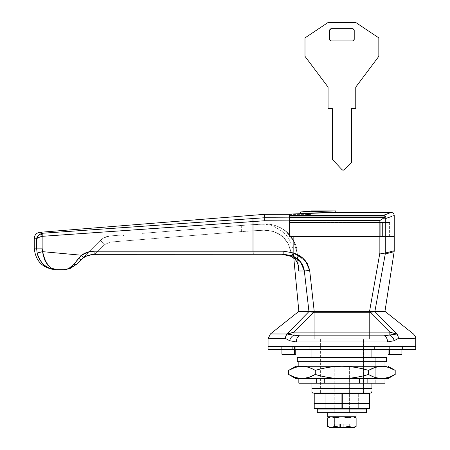 <?xml version="1.0" encoding="UTF-8"?>
<svg xmlns="http://www.w3.org/2000/svg" width="450" height="450" viewBox="0 0 450 450"><rect width="100%" height="100%" fill="white"/><g stroke="black" fill="none" stroke-linecap="round" stroke-linejoin="round"><path stroke-width="0.34" stroke-dasharray="2.25 1.69" d="M401.906 349.661L401.906 346.584L389.346 346.584L389.346 349.661L389.346 346.584L388.063 346.584L401.906 346.584L388.063 346.584L388.063 354.274L388.063 346.584L389.346 346.584L389.346 354.274L388.063 354.274L389.346 354.274L389.346 346.584L401.906 346.584L401.906 349.661M369.759 338.889L369.759 311.355L314.072 311.355L314.072 338.889L369.759 338.889L314.072 338.889L369.759 338.889L314.072 338.889L314.072 311.355L369.759 311.355L314.072 311.355L369.759 311.355L369.759 338.889M363.606 393.041L363.606 338.889L320.22 338.889L320.22 393.041L371.143 393.041L312.683 393.041L363.606 393.041L320.22 393.041L320.22 338.889L363.606 338.889L363.606 393.041M415.755 346.584L268.071 346.584L415.755 346.584L341.916 346.584L371.908 346.584L371.908 388.429L311.918 388.429L371.908 388.429L371.908 392.271L371.908 346.584L268.071 346.584L415.755 346.584M268.071 338.782L285.486 338.445L289.637 340.701A6.154 4.112 116.3 0 1 293.991 335.183L293.991 332.139L389.835 332.139L369.99 312.272L313.836 312.272L293.991 332.139L292.236 332.679M392.417 332.927L389.835 332.139L389.835 335.183L383.709 335.818A6.154 3.797 -90 0 1 387.506 341.966L296.319 341.966L387.506 341.966A6.154 3.797 90 0 0 383.709 335.818L300.116 335.818L383.709 335.818L300.116 335.818L383.709 335.818L300.116 335.818L383.709 335.818L389.835 335.183L389.835 332.139L369.99 312.272L375.058 311.766C388.772 311.653 388.772 311.653 375.058 311.766L396.928 333.99L413.426 333.968L396.928 333.99A6.154 1.834 -44.8 0 0 396.72 334.052L393.334 333.191M384.452 311.355L374.175 311.355A1.536 1.299 -90 0 1 375.058 311.766L396.928 333.99A6.154 4.702 91.4 0 1 398.34 338.445A6.154 4.691 83.7 0 0 396.72 334.052L389.835 335.183A6.154 4.112 -116.3 0 1 394.194 340.701A6.154 4.112 63.7 0 0 389.835 335.183L396.72 334.052A6.154 4.691 -96.3 0 1 398.34 338.445L415.755 338.782L398.34 338.445L394.194 340.701L396.309 339.559M311.918 392.271L311.918 391.207M371.908 391.207L371.908 392.271M371.908 383.197L371.908 357.351L371.908 383.197M371.908 349.661L371.908 346.584L371.908 349.661M311.918 346.584L311.918 349.661L311.918 346.584L324.377 346.584L311.918 346.584M311.918 357.351L311.918 383.197L311.918 357.351M295.762 346.584L281.919 346.584L295.762 346.584L295.762 354.274L281.919 354.274L294.48 354.274L294.48 346.584L281.919 346.584L294.48 346.584L294.48 354.274L295.762 354.274L295.762 346.584L295.762 349.661L295.762 346.584L294.48 346.584L295.762 346.584M309.651 311.355C296.016 311.355 296.016 311.355 309.651 311.355A1.536 1.299 -90 0 0 308.767 311.766L286.903 333.99L308.767 311.766C295.031 311.664 295.031 311.664 308.767 311.766A1.536 1.299 90 0 1 309.651 311.355L299.379 311.355M293.923 335.166L287.106 334.052A6.154 1.834 -135.2 0 0 286.903 333.99C265.033 333.956 265.033 333.956 286.903 333.99C265.033 333.956 265.033 333.956 286.903 333.99A6.154 4.702 -91.4 0 0 285.486 338.445A6.154 4.691 96.3 0 1 287.106 334.052L287.106 334.052A6.154 1.834 44.8 0 0 286.903 333.99L270.399 333.968M320.22 338.889L363.606 338.889L320.22 338.889M374.175 311.355C387.816 311.355 387.816 311.355 374.175 311.355A1.536 1.299 90 0 1 375.058 311.766C388.794 311.664 388.794 311.664 375.058 311.766L369.99 312.272L369.99 311.355L369.99 312.272L313.836 312.272L313.836 311.355L313.836 312.272L293.991 332.139L292.303 332.662M291.476 332.91L290.475 333.197M291.853 334.704L292.916 334.946M396.928 333.99C418.793 333.956 418.793 333.956 396.928 333.99A6.154 1.834 135.2 0 0 396.72 334.052L389.835 332.139L293.991 332.139L293.991 335.183L300.116 335.818A6.154 3.797 -90 0 0 296.319 341.966A6.154 3.797 90 0 1 300.116 335.818L293.991 335.183A6.154 4.112 -63.7 0 0 289.637 340.701L285.486 338.445A6.154 4.691 -83.7 0 1 287.106 334.052M308.767 311.766C295.031 311.664 295.031 311.664 308.767 311.766M294.48 349.661L294.48 346.584L294.48 349.661M401.906 354.274L389.346 354.274L401.906 354.274M334.642 424.114L334.53 427.5L334.53 424.114L334.53 427.5L349.296 427.5L340.622 427.5L343.266 427.5L343.266 424.114L343.204 427.5L343.204 424.114L340.622 424.114L340.622 427.5L340.622 424.114L340.56 427.5L340.56 424.114L339.744 424.114L339.744 427.5L339.744 424.114L337.995 424.114L337.995 427.5L337.995 424.114L334.53 424.114L334.53 427.5L334.642 424.114L337.995 424.114L337.995 427.5L334.642 427.5L334.642 424.114L339.744 424.114L339.744 427.5L337.995 427.5L337.995 424.114L334.642 424.114M356.068 416.734L327.763 416.734L356.068 416.734M327.763 412.734L356.068 412.734L327.763 412.734M331.2 416.734L354.223 416.734L331.2 416.734M356.124 417.831L352.463 416.734L356.124 417.831M352.463 416.734L349.014 417.831L341.719 416.734L349.014 417.831L349.014 426.403L352.463 427.5L356.124 426.403M352.676 427.5L354.223 427.5L352.463 427.5L349.014 426.403L342.107 427.5L352.463 427.5L329.603 427.5L341.719 427.5L334.53 426.561L334.811 417.831L334.811 426.403L341.719 427.5L349.014 426.403L349.014 417.831M339.744 427.5L339.744 424.114L340.56 424.114L340.56 427.5L339.744 427.5M340.56 427.5L340.622 424.114L340.56 427.5M340.622 427.5L340.622 424.114L343.204 424.114L343.204 427.5L340.622 427.5M343.204 427.5L343.266 424.114L343.204 427.5M343.266 427.5L343.266 424.114L344.081 424.114L344.081 427.5L343.266 427.5L344.081 427.5L344.081 424.114L345.831 424.114L345.831 427.5L344.081 427.5L345.831 427.5L345.831 424.114L349.183 424.114L349.183 427.5L345.831 427.5L349.183 427.5L349.296 424.114L349.296 427.5L349.183 424.114L345.831 424.114L345.831 427.5L345.831 424.114L344.081 424.114L344.081 427.5L344.081 424.114L343.266 424.114L343.266 427.5M343.204 424.114L349.296 424.114L343.204 424.114M290.278 214.138L292.005 213.998L292.005 222.289L289.609 222.289L289.609 214.408L292.005 213.998L289.609 214.408L289.609 236.132L289.609 222.289L380.762 222.289L380.762 236.132L289.609 236.132L387.354 236.132L289.609 236.132L289.609 220.539L289.609 236.132L385.262 236.132L385.262 218.661L385.262 236.132L394.217 236.132L379.856 236.132L379.856 220.539L289.609 220.539L289.609 214.408L289.609 222.289L311.147 222.289L292.005 222.289L311.147 222.289L292.005 222.289L292.005 213.998L292.005 222.289L292.005 213.998L300.381 213.559L300.381 212.012L311.147 210.904L311.147 222.289L309.763 222.289L311.147 222.289M308.284 211.258L300.381 212.012L300.381 213.559L300.381 212.018L335.762 210.904L300.381 212.018L300.381 213.564L300.381 212.012L300.381 213.564L311.147 212.985L292.005 213.998M385.262 218.661L384.193 217.744L382.112 218.97L384.193 217.744L385.262 218.661L384.193 217.744L384.536 217.519L289.609 217.519L289.609 216.968L289.609 217.519L384.536 217.519L386.061 216.968L382.112 218.97M387.293 217.98L391.944 216.349M392.743 216.062L394.217 215.516M389.402 213.12L383.22 215.404L289.609 215.404L289.609 216.968L386.061 216.968L384.857 215.797L383.22 215.404L289.609 215.404L289.609 214.408L289.609 222.289L380.762 222.289C392.434 222.289 392.434 222.289 380.762 222.289C392.434 222.289 392.434 222.289 380.762 222.289L380.762 236.132C392.434 236.132 392.434 236.132 380.762 236.132C392.434 236.132 392.434 236.132 380.762 236.132L380.762 222.289L380.762 236.132L289.609 236.132L289.609 222.289L387.354 222.289L289.609 222.289L299.621 222.289L289.609 222.289L289.609 236.132L379.856 236.132L379.856 220.539L289.609 220.539L289.609 217.519M387.354 236.132L389.599 236.132L387.354 236.132M289.609 216.968L386.061 216.968L383.22 215.404L383.934 215.151M289.609 214.408L311.147 214.318L292.005 215.882L292.005 222.593L311.147 222.593L311.147 214.318L299.621 215.499L311.147 214.318L311.147 222.593L289.609 222.593L289.609 236.441L389.599 236.441L289.609 236.441L379.856 236.441L379.856 253.063L369.585 311.203L298.839 311.203L308.908 311.203L304.346 270.996L308.908 311.203L369.602 311.203L314.224 311.203L369.602 311.203L379.856 253.063L379.856 236.441L394.217 236.441L385.262 236.441L385.262 253.063L385.262 236.441L289.609 236.441L377.044 236.441L377.044 222.593L289.609 222.593L377.044 222.593L377.044 236.441L289.609 236.441L289.609 222.593L289.609 236.441L293.152 236.441L293.152 252.928L293.152 236.441M299.621 222.289L309.763 222.289L299.621 222.289M387.354 222.289L389.599 222.289L387.354 222.289M388.018 213.649L389.436 213.103M381.043 219.713L379.856 220.539M325.282 408.651L325.164 408.116L325.164 408.774L325.164 408.206L325.817 409.039L341.916 409.039L341.916 408.116L342.568 408.116L342.568 393.654L358.937 393.654L358.667 408.116L358.937 393.654L320.991 393.654L362.835 393.654L320.991 393.654L358.667 393.654L358.667 408.116L342.568 408.116A0.922 0.652 90 0 1 342.529 408.426A0.922 0.652 -90 0 0 342.568 408.116L341.916 409.039L358.014 409.039L358.661 408.206L358.661 408.774L358.667 408.116L358.543 408.651M358.627 408.426A0.922 0.652 -90 0 0 358.667 408.116L342.568 408.116L358.667 408.116L358.667 393.654L341.263 393.654L342.568 393.654L342.568 408.116L342.568 393.654L342.568 408.116L341.916 408.426L341.263 408.116A0.922 0.652 90 0 0 341.297 408.426A0.922 0.652 -90 0 1 341.263 408.116L325.164 408.116L325.164 393.654L325.164 408.583L324.889 393.654L341.916 393.654L341.263 393.654L341.263 408.116L341.263 393.654L341.263 408.116L341.263 393.654L325.164 393.654L325.164 408.116L324.889 393.654L325.164 408.116L341.263 408.116L325.164 408.116A0.922 0.652 90 0 0 325.198 408.426M334.221 365.968L334.221 409.039L349.605 409.039L349.605 365.968L334.221 365.968L349.605 365.968L349.605 409.039L325.817 409.039L349.605 409.039L334.221 409.039L334.221 365.968L349.605 365.968L334.221 365.968M363.448 393.041L320.377 393.041L320.377 338.889L363.448 338.889L363.448 393.041L320.377 393.041L363.448 393.041L363.448 338.889L320.377 338.889L320.377 393.041L363.448 393.041M369.602 338.889L314.224 338.889L314.224 311.355L314.224 338.889L369.602 338.889L369.602 311.355L369.602 338.889L367.498 338.889L369.602 338.889M298.699 270.945L297.084 251.758L290.976 252.371L288.107 243.287L290.976 252.371L291.392 256.466L290.976 252.371L297.084 251.758L293.203 252L296.786 251.786L298.699 270.996L304.346 270.996L309.662 270.298M304.841 260.156L302.406 257.895L293.152 252.928L283.815 251.207L253.001 251.207L253.001 221.558L264.786 220.748L289.609 220.871L289.609 236.441L289.609 220.871L289.609 236.441L289.609 222.593L389.599 222.593L382.573 222.593L382.573 236.132L382.573 222.593L389.599 222.593L289.609 222.593L292.005 222.593L292.005 215.882L289.609 216.304L289.609 217.856L264.926 217.727L264.791 214.318L264.926 217.727L289.609 217.856L289.609 216.304L290.278 216.028L311.147 214.318M385.262 253.997A6.154 5.361 74.1 0 0 385.262 253.063A6.154 5.361 -105.9 0 1 385.262 253.997L379.856 253.063L385.262 253.063L394.217 250.734L385.262 253.063L379.856 253.063L385.262 253.997L374.934 311.203L384.986 311.203L374.934 311.203L385.262 253.997L392.501 252.101M300.291 261.557L292.067 255.757L283.86 254.284L94.196 254.284L249.964 254.284L249.964 230.957L264.094 230.203L273.544 231.491L281.942 236.008L288.101 243.27L281.953 236.014L273.566 231.497L264.094 230.203L241.374 231.581L110.177 242.072L110.087 235.941L123.469 234.872L110.087 235.941L110.177 242.072L241.374 231.581L241.284 225.444L141.93 233.393L241.284 225.444L141.93 233.393L141.93 235.822L123.469 235.822L123.469 234.872L110.087 235.941L123.469 234.872L123.469 235.822L141.93 235.822L141.93 233.393L249.964 224.814L241.284 225.444L241.374 231.581A6.154 0.399 85.4 0 1 241.284 225.444L264.094 224.055L249.964 224.814L249.964 254.284L94.849 254.284L283.86 254.284L282.043 254.284L291.392 256.466L290.976 252.371L291.392 256.466C293.946 257.608 295.971 259.729 297.473 262.822L295.144 259.234L291.392 256.466L294.334 258.446M377.044 236.441L389.599 236.441L382.573 236.441L382.573 222.593L382.573 236.441L377.044 236.441L377.044 222.593L382.573 222.593L377.044 222.593L377.044 236.132M264.679 218.801L264.786 220.748L42.84 236.278L253.001 221.558L252.962 218.548L264.684 217.738L264.544 214.329L264.684 217.738L42.795 233.229L252.962 218.548L253.001 251.207L93.994 251.207L89.055 251.781L100.434 240.396L81.141 259.689L89.049 251.781L83.453 257.732C86.676 255.471 90.259 254.317 94.196 254.284L86.861 255.803L83.779 257.507L86.844 255.808L94.196 254.284L93.994 251.207L283.815 251.207L293.152 252.928L292.067 255.757L282.043 254.284M40.641 232.537L39.909 232.296M87.413 252.236L81.461 255.234L42.553 251.646L42.126 248.13L42.126 236.407L42.126 248.13L42.553 251.646L81.461 255.234L78.705 258.199M36.557 248.13L34.245 248.13L36.557 248.13L37.148 253.052L42.553 251.646L37.148 253.052L36.557 248.13L42.126 248.13L36.557 248.13L36.557 239.091L36.557 248.13M249.964 254.284L249.964 230.957L249.964 254.284L94.196 254.284L93.994 251.207L89.049 251.781L100.434 240.396L103.748 237.887L110.087 235.941L110.177 242.072L104.389 244.749L100.434 240.396L104.389 244.749L110.177 242.072L110.087 235.941L103.748 237.887L100.434 240.396C103.129 237.769 106.346 236.284 110.087 235.941C106.346 236.284 103.129 237.769 100.434 240.396L104.389 244.749L94.849 254.284L104.389 244.749L110.177 242.072L241.374 231.581L110.177 242.072L104.389 244.749L100.434 240.396L81.141 259.689L83.779 257.507L76.573 264.262A3.077 1.676 45 0 1 74.126 264.009L69.019 268.318M64.001 269.657L56.278 269.668C56.064 269.977 54.478 269.556 51.519 268.403L48.268 265.759M374.934 311.203L369.585 311.203L374.934 311.203M314.224 338.889L367.498 338.889L314.224 338.889M363.448 338.889L320.377 338.889L363.448 338.889M262.654 224.117L264.094 224.055C267.21 223.774 271.097 224.331 275.749 225.714C281.548 228.195 284.963 230.102 285.981 231.446L293.377 240.547L296.786 251.786L293.372 240.531L285.969 231.435C284.912 230.074 281.498 228.161 275.726 225.703C271.074 224.325 267.199 223.774 264.094 224.055L241.284 225.444L241.374 231.581L264.094 230.203L264.094 224.055L261.129 224.184C267.57 224.398 271.721 225.062 273.577 226.187L282.735 231.677C288.832 237.111 292.32 243.889 293.203 252L293.771 257.968M104.389 244.749L94.849 254.284L104.389 244.749M297.473 262.822L298.581 266.811L298.699 270.996L296.786 251.786C295.442 235.507 279.968 223.054 264.094 224.055C260.145 224.229 260.145 224.229 264.094 224.055C279.906 223.054 295.431 235.457 296.786 251.786C292.011 252.067 292.011 252.067 296.786 251.786C292.011 252.067 292.011 252.067 296.786 251.786L290.976 252.371C287.921 238.044 278.961 230.659 264.094 230.203C278.989 230.676 287.949 238.067 290.976 252.371L297.084 251.758L298.665 267.525L297.473 262.822L296.657 261.248M264.094 230.203L264.094 224.055L264.094 230.203L249.964 230.957L249.964 224.814L264.094 224.055L264.094 230.203M249.964 230.957L249.964 224.814L249.964 230.957M289.609 216.304L289.609 222.593L292.005 222.593L292.005 215.882L289.609 216.304L289.609 222.593L289.609 216.304L289.609 222.593L292.005 222.593L292.005 215.882L289.609 216.304M289.609 236.441L289.609 220.871L264.786 220.748L264.926 217.727L264.786 220.748M141.93 235.822L123.469 235.822L141.93 235.822L141.93 233.393L141.93 235.822M123.469 235.822L123.469 234.872L123.469 235.822M358.014 409.039L325.817 409.039A0.922 0.652 90 0 1 325.164 408.206L325.164 408.774L325.164 408.206A0.922 0.652 90 0 1 325.164 408.116L341.263 408.116A0.922 0.652 -90 0 0 341.916 409.039L341.263 408.116L341.916 408.116L341.916 409.039A0.922 0.652 90 0 0 342.568 408.116L358.667 408.116A0.922 0.652 -90 0 1 358.014 409.039M42.84 236.278L42.795 233.229L42.84 236.278M289.609 217.856L289.609 220.871M76.314 261.231L81.461 255.234L83.453 257.732C86.721 255.454 90.304 254.301 94.196 254.284L87.789 255.431L83.453 257.732L81.141 259.689A3.077 0.658 45 0 1 78.716 258.188A3.077 0.658 -135 0 0 81.141 259.689L76.264 264.561L70.251 268.397M74.121 264.021L76.573 264.262L70.296 268.38L63.523 269.668C66.949 269.432 69.204 269.004 70.296 268.38C69.204 269.004 66.949 269.432 63.523 269.668L55.783 269.668M47.396 264.707L45.084 260.798M44.291 258.879L42.553 251.646M49.933 268.543C51.024 269.106 53.139 269.483 56.278 269.668L56.273 269.668C46.958 269.46 40.579 263.919 37.148 253.052M83.312 257.833L86.844 255.808L83.312 257.833M43.38 255.932L48.639 266.158L56.278 269.668L50.546 267.789M38.587 237.442L36.557 239.091C36.855 236.666 38.475 234.804 41.434 233.505L42.126 236.407L40.033 236.88M40.016 236.886L38.61 237.431M42.126 236.407L41.434 233.505L42.795 233.229C38.947 231.986 38.947 231.986 42.795 233.229L41.434 233.505L38.115 235.738L36.557 239.091M298.699 270.996L304.346 270.996L300.493 261.81M86.034 256.185L86.411 256.005M305.392 260.781L293.152 252.928L292.067 255.757C299.199 258.75 303.294 263.829 304.346 270.996L309.668 270.338M283.86 254.284L283.815 251.207L283.86 254.284L253.204 254.284L253.001 251.207L253.204 254.284L94.196 254.284M384.986 378.579L367.132 378.579L384.986 378.579M384.986 366.272L298.839 366.272L384.986 366.272M298.839 361.659L384.986 361.659L298.839 361.659M375.756 383.197L375.756 377.651L375.756 383.197L341.916 383.197L384.986 383.197L367.132 383.197L367.132 378.579L367.132 383.197L359.544 383.197L359.544 378.579L367.132 378.579L359.544 378.579L359.544 383.197L308.07 383.197L375.756 383.197M375.756 377.64L375.756 367.217L375.756 377.64M375.756 367.194L375.756 361.659L308.07 361.659L308.07 367.206L308.07 361.659L375.756 361.659L375.756 367.194L368.556 370.395C359.927 367.768 351.045 366.396 341.916 366.272C332.887 366.379 324.006 367.751 315.27 370.395L308.07 367.194M308.07 367.217L308.07 377.64L308.07 367.217M308.07 377.657L308.07 383.197L308.07 377.657L315.27 374.462C324.006 377.106 332.887 378.478 341.916 378.579C351.045 378.461 359.927 377.083 368.556 374.462L375.756 377.657M288.624 374.462C293.383 377.207 297.827 378.579 301.944 378.579L359.544 378.579L298.839 378.579L316.693 378.579L316.693 383.197L316.693 378.579L324.287 378.579L324.287 383.197L298.839 383.197L324.287 383.197L324.287 378.579L388.063 378.579L301.944 378.579C306.067 378.579 310.511 377.207 315.27 374.462C324.787 377.207 333.669 378.579 341.916 378.579C350.156 378.579 359.038 377.207 368.556 374.462C373.32 377.207 377.758 378.579 381.881 378.579C386.004 378.579 390.442 377.207 395.201 374.462M382.303 366.277L381.881 366.272C377.758 366.272 373.32 367.65 368.556 370.395C359.038 367.65 350.156 366.272 341.916 366.272L298.839 366.272L341.916 366.272C333.669 366.272 324.787 367.65 315.27 370.395C310.511 367.65 306.067 366.272 301.944 366.272L388.063 366.272L301.944 366.272C297.827 366.272 293.383 367.65 288.624 370.395M308.07 361.659L375.756 361.659L308.07 361.659L375.756 361.659L375.756 357.351L308.07 357.351L308.07 361.659L308.07 357.351L375.756 357.351L375.756 361.659L308.07 361.659M358.397 366.272L381.707 366.272L358.397 366.272M395.201 370.395C390.442 367.65 386.004 366.272 381.881 366.272M368.556 370.395L368.556 374.462L368.556 370.395M315.27 370.395L315.27 374.462L315.27 370.395M321.778 378.579L298.839 378.579L321.778 378.579M359.544 378.579L380.267 378.579L359.544 378.579M415.755 349.661L268.071 349.661L374.603 349.661L374.603 346.584L309.229 346.584L309.229 349.661L374.603 349.661L374.603 346.584L402.525 346.584L402.525 349.661L391.14 349.661L391.14 346.584L391.14 349.661L374.603 349.661L402.525 349.661L402.525 346.584L391.14 346.584L391.14 349.661L391.14 346.584L374.603 346.584L374.603 349.661L309.229 349.661L309.229 346.584L374.603 346.584L374.603 349.661L331.391 349.661L415.755 349.661M309.229 346.584L292.686 346.584L292.686 349.661L309.229 349.661L309.229 346.584L309.229 349.661L281.301 349.661L292.686 349.661L281.301 349.661L292.686 349.661L292.686 346.584L292.686 349.661L292.686 346.584L281.301 346.584L309.229 346.584M309.229 349.661L281.301 349.661L309.229 349.661M391.14 349.661L374.603 349.661L391.14 349.661M374.603 346.584L314.235 346.584L374.603 346.584M386.527 361.659L297.304 361.659L386.527 361.659M297.304 357.351L386.527 357.351L297.304 357.351M375.756 361.659L354.864 361.659L375.756 361.659M308.07 357.351L328.961 357.351L308.07 357.351M358.667 408.426L358.937 403.504L358.937 408.426L342.568 408.426L358.937 408.426L358.937 403.504L342.568 403.504L358.667 403.504L358.667 408.426L358.667 403.504L314.224 403.504L369.602 403.504L324.889 403.504L342.568 403.504L342.568 408.426L341.916 408.426L369.602 408.426L314.224 408.426L358.667 408.426L342.568 408.426L342.568 403.504L341.263 403.504L341.263 408.426L342.568 408.426L341.263 408.426L341.263 403.504L325.164 403.504L325.164 408.426L341.263 408.426L325.164 408.426L325.164 403.504L325.164 408.426L325.164 403.504L341.263 403.504L341.263 408.426L341.263 403.504L342.568 403.504L342.568 408.426L342.568 403.504L358.667 403.504L358.667 408.426M314.224 393.654L369.602 393.654L314.224 393.654M369.602 403.504L314.224 403.504L358.667 403.504L358.667 393.654L358.937 403.504L358.667 393.654L342.568 393.654L342.568 403.504L341.263 403.504L341.263 393.654L342.568 393.654L342.568 403.504L342.568 393.654L325.164 393.654L324.889 403.504L324.889 393.654L325.164 403.504L341.263 403.504L341.263 393.654L341.263 403.504L325.164 403.504L325.164 393.654L324.889 403.504L325.164 393.654L341.263 393.654L341.263 403.504L342.568 403.504L342.568 393.654L358.667 393.654L358.667 403.504L341.263 403.504L369.602 403.504M358.667 393.654L324.889 393.654L358.667 393.654M325.164 403.504L341.263 403.504L325.164 403.504M366.525 412.734L317.301 412.734L366.525 412.734M317.301 409.039L366.525 409.039L317.301 409.039M349.605 412.734L349.605 409.039L334.221 409.039L334.221 412.734L349.605 412.734L334.221 412.734L349.605 412.734L334.221 412.734L334.221 409.039L349.605 409.039L349.605 412.734M334.221 409.039L349.605 409.039L334.221 409.039M355.759 22.5L378.832 37.884L378.832 56.346L355.759 87.109L355.759 107.724L354.836 108.647A0.922 0.922 0 0 0 355.759 107.724L355.759 87.109L378.832 56.346L378.832 37.884L355.759 22.5L328.067 22.5L355.759 22.5M344.233 169.729L351.45 162.489L351.45 108.647L354.836 108.647L351.45 108.647L351.45 162.489L344.233 169.729A1.536 1.536 0 0 1 342.022 169.695L332.376 159.412L332.376 108.647L328.989 108.647L328.067 107.724A0.922 0.922 0 0 0 328.989 108.647L332.376 108.647L332.376 159.412L342.022 169.695L343.119 170.179M328.067 107.724L328.067 87.109L304.993 56.346L304.993 37.884L328.067 22.5L304.993 37.884L304.993 56.346L328.067 87.109L328.067 107.724M354.218 30.189L354.218 39.42L354.218 30.189L352.682 28.654L331.144 28.654L352.682 28.654M331.144 28.654L329.608 30.189L329.608 39.42L329.608 30.189M329.608 39.42L331.144 40.961L352.682 40.961L331.144 40.961M352.682 40.961L354.218 39.42M281.919 346.584L281.919 349.661M349.296 424.114L349.296 427.5M389.599 222.289L389.599 236.132M389.599 236.441L389.599 222.593M297.084 251.758C296.584 245.025 293.468 238.725 287.741 232.852C283.922 228.634 273.471 223.324 264.094 224.055C270.602 223.83 276.666 225.377 282.274 228.69C286.746 230.552 297 241.627 297.084 251.758M110.087 235.941L103.748 237.887L110.087 235.941M358.937 408.116L358.937 403.504M55.789 269.662L56.278 269.668L55.789 269.662M83.008 258.058L81.141 259.689M68.524 268.976L63.523 269.668M281.301 349.661L281.301 346.584M324.889 408.426L324.889 403.504"/><path stroke-width="0.67" d="M389.346 354.274L401.906 354.274L401.906 349.661L401.906 354.274L389.346 354.274L389.346 349.661L389.346 354.274L388.063 354.274L389.346 354.274M268.071 346.584L268.071 338.782L268.071 346.584L415.755 346.584L268.071 346.584L268.071 349.661L268.071 346.584L415.755 346.584L415.755 338.782L415.755 349.661L415.755 346.584L268.071 346.584M285.474 338.445L268.071 338.782L270.399 333.968L286.903 333.99L308.767 311.766C295.031 311.664 295.031 311.664 308.767 311.766L313.836 312.272L369.99 312.272L389.835 332.139L293.991 332.139L313.836 312.272L308.767 311.766L286.903 333.99A6.154 1.834 44.8 0 1 287.106 334.052L293.991 332.139L313.836 312.272L308.767 311.766C295.031 311.664 295.031 311.664 308.767 311.766A1.536 1.299 -90 0 1 309.651 311.355L384.452 311.355L385.408 311.692L413.426 333.968C415.198 335.931 415.974 337.534 415.755 338.782L398.34 338.445L396.309 339.559L398.34 338.445L397.98 336.021L396.928 333.99L375.058 311.766C388.772 311.653 388.772 311.653 375.058 311.766L369.99 312.272L389.835 332.139L391.522 332.662M391.584 332.679L396.72 334.052L383.709 335.818L300.116 335.818L293.991 335.183A6.154 4.112 116.3 0 0 289.637 340.701L296.319 341.966L289.637 340.701L285.486 338.445L289.637 340.701L296.319 341.966L387.506 341.966L394.194 340.701L387.506 341.966L296.319 341.966A6.154 3.797 -90 0 1 300.116 335.818L383.709 335.818A6.154 3.797 90 0 1 387.506 341.966L394.194 340.701L398.34 338.445A6.154 4.691 -96.3 0 0 396.72 334.052A6.154 1.834 -44.8 0 1 396.928 333.99L375.058 311.766C388.794 311.664 388.794 311.664 375.058 311.766A1.536 1.299 -90 0 0 374.175 311.355C387.816 311.355 387.816 311.355 374.175 311.355A1.536 1.299 90 0 1 375.058 311.766L369.99 312.272L369.99 311.355L309.651 311.355C296.016 311.355 296.016 311.355 309.651 311.355A1.536 1.299 90 0 0 308.767 311.766L313.836 312.272L313.836 311.355L313.836 312.272L369.99 312.272L369.99 311.355L374.175 311.355M312.683 393.041L311.918 392.271L312.683 393.041L371.143 393.041L371.908 392.271L371.143 393.041L312.683 393.041M311.918 391.213L311.918 388.429L371.908 388.429L371.908 383.197L371.908 388.429L311.918 388.429L311.918 392.271M371.908 357.351L371.908 349.661L371.908 357.351M311.918 349.661L311.918 357.351L311.918 349.661M311.918 383.197L311.918 388.429L311.918 383.197M371.908 392.271L371.908 391.207M298.502 311.692L299.379 311.355L309.651 311.355M396.309 339.559L394.194 340.701A6.154 4.112 -116.3 0 0 389.835 335.183L389.835 332.139L396.72 334.052A6.154 4.691 83.7 0 1 398.34 338.445L415.755 338.782M393.334 333.191L392.417 332.927M290.475 333.197L291.476 332.91M292.236 332.679L293.991 332.139L389.835 332.139L389.835 335.183A6.154 4.112 63.7 0 1 394.194 340.701L387.506 341.966A6.154 3.797 -90 0 0 383.709 335.818L396.72 334.052A6.154 1.834 135.2 0 1 396.928 333.99A6.154 4.702 91.4 0 1 398.34 338.445L397.98 336.021L396.928 333.99C418.793 333.956 418.793 333.956 396.928 333.99M292.303 332.662L287.106 334.052L293.991 335.183A6.154 4.112 -63.7 0 0 289.637 340.701L296.319 341.966A6.154 3.797 90 0 1 300.116 335.818L293.991 335.183L293.991 332.139L293.991 335.183L287.106 334.052L291.853 334.704M292.916 334.946L293.923 335.166M287.106 334.052A6.154 4.691 96.3 0 0 285.486 338.445A6.154 4.691 -83.7 0 1 287.106 334.052A6.154 1.834 -135.2 0 0 286.903 333.99L285.846 336.021L285.486 338.445A6.154 4.702 -91.4 0 1 286.903 333.99L285.846 336.021L285.486 338.445M281.919 354.274L294.48 354.274L294.48 349.661L294.48 354.274L295.762 354.274L295.762 349.661L295.762 354.274L281.919 354.274L281.919 349.661M388.063 349.661L388.063 354.274L388.063 349.661M355.629 426.684L354.223 427.5L352.676 427.5L356.124 426.403L356.124 417.831L352.676 416.734L356.124 417.831L356.124 426.403L352.676 427.5L354.223 427.5L356.124 426.403L352.676 427.5L349.014 426.403L349.014 417.831L352.463 416.734M327.763 416.734L327.763 412.734L327.763 416.734L356.068 416.734L356.068 412.734L356.068 416.734L327.763 416.734M327.701 417.831L331.2 416.734L327.701 417.831L329.603 416.734L327.701 417.831L327.701 426.403L331.149 427.5L327.701 426.403L327.701 417.831L328.106 417.594M349.014 417.831L342.107 416.734L349.014 417.831L349.014 426.403L342.107 427.5L334.806 426.403L331.363 427.5L334.811 426.403L334.806 417.831L331.307 416.734L334.806 417.831L341.719 416.734L334.811 417.831L331.363 416.734L334.811 417.831L341.719 416.734L334.811 417.831L334.806 426.403L331.307 427.5L327.701 426.403L329.603 427.5L331.2 427.5L329.603 427.5M352.676 427.5L331.2 427.5L327.701 426.403M352.463 427.5L349.014 426.403L342.107 427.5L352.463 427.5M334.806 426.403L331.307 427.5L341.719 427.5L334.806 426.403M292.005 213.998L289.609 214.408L289.609 215.404L383.22 215.404L391.14 212.439L335.762 212.439L292.005 213.998L335.762 212.439L335.762 210.904L300.381 212.018L300.381 213.564L300.381 212.012L335.762 210.904L335.762 212.439L311.147 212.985L335.762 212.439L391.14 212.439L383.22 215.404L384.863 215.797L386.061 216.968L289.609 216.968L289.609 214.408L290.278 214.138M308.284 211.258L300.381 212.012L311.147 210.904L335.762 210.904M289.609 216.968L386.061 216.968L384.536 217.519L289.609 217.519L384.536 217.519L386.061 216.968L383.22 215.404L289.609 215.404L289.609 220.539L379.856 220.539L382.112 218.97L379.856 220.539L379.856 236.132L289.609 236.132L289.609 220.539L379.856 220.539L379.856 236.132L385.262 236.132L385.262 218.661L387.293 217.98M379.856 220.539L384.536 217.519L384.081 217.8L385.262 218.661L385.262 236.132L394.217 236.132L289.609 236.132L289.609 217.519M394.217 236.132L394.217 215.516L392.743 216.062M391.944 216.349L385.262 218.661C397.164 214.515 397.164 214.515 385.262 218.661C397.164 214.515 397.164 214.515 385.262 218.661M383.934 215.151L388.018 213.649M382.112 218.97L381.043 219.713M358.937 408.116L358.661 408.774L358.937 408.116M325.198 408.426A0.922 0.652 90 0 0 325.817 409.039A0.922 0.922 0 0 1 325.164 408.774L324.889 408.116L325.282 408.651A0.922 0.652 180 0 1 325.164 408.583L325.164 408.774A0.922 0.922 0 0 0 325.817 409.039A0.922 0.652 -90 0 1 325.282 408.651L325.164 408.116M341.916 408.426L341.916 408.774A0.922 0.658 0 0 0 342.444 408.651A0.922 0.652 -90 0 0 342.529 408.426A0.922 0.652 90 0 1 342.444 408.651A0.922 0.658 180 0 1 341.916 408.774L341.916 408.426L314.224 408.426L314.224 403.504L369.602 403.504L369.602 408.426L341.916 408.426M358.667 408.116L358.661 408.583A0.922 0.652 180 0 1 358.543 408.651A0.922 0.652 90 0 1 358.014 409.039A0.922 0.922 0 0 0 358.661 408.774A0.922 0.922 0 0 1 358.014 409.039A0.922 0.652 -90 0 0 358.627 408.426M324.889 408.116L325.164 408.774L324.889 408.116M341.297 408.426A0.922 0.652 90 0 0 341.381 408.651A0.922 0.658 0 0 0 341.916 408.774A0.922 0.658 180 0 1 341.381 408.651A0.922 0.652 -90 0 1 341.297 408.426M385.262 253.063L394.217 250.734L394.217 236.441L385.262 236.441L385.262 253.063L385.262 236.441L379.856 236.441L379.856 253.063L369.585 311.203L384.986 311.203L394.144 251.674L385.262 253.997L374.934 311.203L384.986 311.203L394.144 251.674L385.262 253.997L379.856 253.063L369.585 311.203L374.934 311.203L385.262 253.997A6.154 5.361 -105.9 0 0 385.262 253.063L379.856 253.063L385.262 253.063A6.154 5.361 74.1 0 1 385.262 253.997L394.144 251.674L394.217 250.734L385.262 253.063M320.991 393.654A0.613 0.613 0 0 1 320.377 393.041A0.613 0.613 0 0 0 320.991 393.654M363.448 393.041A0.613 0.613 0 0 1 362.835 393.654A0.613 0.613 0 0 0 363.448 393.041M34.245 238.427C34.549 234.917 36.439 232.875 39.909 232.296L42.795 233.229L42.84 236.278L253.001 221.558L253.001 251.207L253.001 221.558L264.786 220.748L264.926 217.727L289.609 217.856L264.926 217.727L264.791 214.318L264.786 220.748L289.609 220.871L264.786 220.748L42.84 236.278L38.514 237.476L42.84 236.278L42.126 236.407L42.126 248.13L42.553 251.646L81.461 255.234L89.055 251.781L87.413 252.236L93.994 251.207L94.196 254.284L86.844 255.808L94.196 254.284L283.86 254.284L292.067 255.757L300.493 261.804L304.346 270.996L309.673 270.411L307.339 263.486L302.524 257.996L293.152 252.928C301.821 255.369 307.327 261.197 309.673 270.411L314.19 311.203L369.585 311.203L314.19 311.203L309.673 270.411L314.19 311.203L308.908 311.203L304.346 270.996L308.908 311.203L298.839 311.203L314.19 311.203L309.673 270.411L307.232 263.334L304.841 260.156M293.152 236.441L293.152 252.928L292.067 255.757L293.152 252.928L283.815 251.207L93.994 251.207L283.815 251.207L293.152 252.928L293.152 236.441L379.856 236.441L289.609 236.441M392.501 252.101L394.144 251.674M394.217 250.734L394.217 236.441L379.856 236.441L379.856 253.063L385.262 253.997M382.573 236.132L382.573 236.441L382.573 236.132M377.044 236.132L377.044 236.441L377.044 236.132M92.807 254.334L253.204 254.284L253.001 251.207L253.204 254.284L283.86 254.284L283.815 251.207L283.86 254.284L249.964 254.284M94.196 254.284L94.849 254.284L94.196 254.284L93.994 251.207C89.398 251.246 85.219 252.591 81.461 255.234L87.413 252.236M34.245 238.449L34.245 248.13C35.522 261.214 42.705 268.391 55.783 269.668L63.523 269.668L66.279 269.336L69.024 268.312L74.126 264.009L81.461 255.234L42.553 251.646L44.291 258.879L47.396 264.707L51.514 268.397C54.484 269.556 56.07 269.983 56.278 269.668L56.278 269.668C53.139 269.483 51.024 269.106 49.933 268.543L44.314 265.23C40.545 261.726 38.154 257.67 37.148 253.052L36.557 248.13L34.245 248.13L36.557 248.13L36.557 239.091L38.115 235.738L41.434 233.505L42.795 233.229L252.962 218.548L42.795 233.229L40.641 232.537M252.962 218.548L264.684 217.738L264.544 214.329L264.684 217.738L252.962 218.548L253.001 221.558L252.962 218.548M36.574 239.006L36.562 239.079C33.48 238.224 33.48 238.224 36.557 239.091C33.48 238.224 33.48 238.224 36.557 239.091C33.48 238.224 33.48 238.224 36.557 239.091C33.48 238.224 33.48 238.224 36.557 239.091C37.136 237.921 38.992 237.026 42.126 236.407L42.84 236.278L42.795 233.229C38.947 231.986 38.947 231.986 42.795 233.229L41.434 233.505L42.126 236.407L41.434 233.505C38.481 234.799 36.855 236.661 36.557 239.091L36.557 248.13L42.126 248.13L42.126 236.407M83.79 257.496L81.141 259.689L83.453 257.732L81.461 255.234L83.261 257.574L81.141 259.689L83.453 257.732L81.461 255.234L74.126 264.009A3.077 1.676 45 0 0 76.573 264.262L81.478 259.369M283.86 254.284L292.067 255.757C299.194 258.744 303.283 263.824 304.346 270.996L298.699 270.996L298.035 264.358L298.699 270.945M282.043 254.284C284.113 254.031 287.229 254.756 291.392 256.466C287.229 254.756 284.113 254.031 282.043 254.284L291.392 256.466L295.144 259.234L297.473 262.822L298.581 266.811L298.699 270.996L298.581 266.811L297.473 262.822M341.916 409.039A0.922 0.652 -90 0 1 341.381 408.651A0.922 0.652 90 0 0 341.916 409.039A0.922 0.652 -90 0 0 342.444 408.651A0.922 0.652 90 0 1 341.916 409.039L366.525 409.039L366.525 412.734L317.301 412.734L317.301 409.039L341.916 409.039M289.609 220.871L289.609 217.856M264.786 220.748L264.679 218.801M50.546 267.789L45.461 261.585L42.553 251.646L37.148 253.052L42.553 251.646L42.126 248.13L36.557 248.13L37.148 253.052C40.579 263.919 46.958 269.46 56.278 269.668L63.523 269.668L69.002 268.836L76.573 264.262L70.296 268.38M78.716 258.188A3.077 0.658 45 0 0 81.141 259.689L81.152 259.678A3.077 0.658 -135 0 1 78.716 258.188L76.326 261.214M69.024 268.312L66.291 269.336L63.523 269.668C67.202 269.82 70.74 267.936 74.126 264.009C70.74 267.936 67.202 269.82 63.523 269.668L68.681 268.931M48.268 265.759L47.396 264.707M45.084 260.798L44.291 258.879M37.148 253.052C38.154 257.67 40.545 261.726 44.314 265.23L49.933 268.543M42.553 251.646L43.38 255.932M309.673 270.411L304.346 270.996L298.699 270.996M296.657 261.248L294.334 258.446M86.411 256.005L83.453 257.732L86.034 256.185M74.126 264.009L76.573 264.262L83.453 257.732L87.789 255.437L92.672 254.346M309.668 270.338L305.392 260.781M367.132 378.579L367.132 383.197L384.986 383.197L384.986 378.652M298.839 366.272L298.839 361.659L298.839 366.272M384.986 361.659L384.986 366.272L384.986 361.659M375.756 377.651L381.864 378.579M308.07 367.206L303.643 366.345L295.762 366.272L288.624 370.395L295.206 367.386L301.944 366.272C297.416 366.39 292.973 367.762 288.624 370.395L295.762 366.272L341.916 366.272C351.045 366.396 359.927 367.768 368.556 370.395L375.142 367.386L381.881 366.272L375.756 367.206M381.881 366.272L341.916 366.272L381.881 366.272C386.004 366.272 390.442 367.65 395.201 370.395L395.201 374.462C390.442 377.207 386.004 378.579 381.881 378.579L388.063 378.579L395.201 374.462L388.62 377.466L381.881 378.579C377.348 378.467 372.909 377.089 368.556 374.462C359.927 377.083 351.045 378.461 341.916 378.579L381.881 378.579C386.409 378.467 390.853 377.089 395.201 374.462L388.063 378.579L381.881 378.579C377.758 378.579 373.32 377.207 368.556 374.462L368.556 370.395C373.32 367.65 377.758 366.272 381.881 366.272C386.409 366.39 390.853 367.762 395.201 370.395L388.62 367.386L382.303 366.277M288.624 370.395L288.624 374.462L288.624 370.395C293.383 367.65 297.827 366.272 301.944 366.272C306.067 366.272 310.511 367.65 315.27 370.395C324.006 367.751 332.887 366.379 341.916 366.272L301.944 366.272C306.478 366.39 310.916 367.762 315.27 370.395L315.27 374.462C310.511 377.207 306.067 378.579 301.944 378.579L341.916 378.579C332.887 378.478 324.006 377.106 315.27 374.462L308.683 377.466L301.961 378.579C297.416 378.467 292.973 377.089 288.624 374.462L295.762 378.579L301.944 378.579L308.07 377.651M295.762 378.579L301.944 378.579C297.827 378.579 293.383 377.207 288.624 374.462L295.206 377.466L301.736 378.579M384.986 378.579L384.986 383.197L298.839 383.197L316.693 383.197L316.693 379.192M395.201 374.462L395.201 370.395L388.063 366.272M315.27 374.462L315.27 370.395C324.787 367.65 333.669 366.272 341.916 366.272C350.156 366.272 359.038 367.65 368.556 370.395L368.556 374.462C359.038 377.207 350.156 378.579 341.916 378.579C333.669 378.579 324.787 377.207 315.27 374.462M316.693 378.579L316.693 383.197L324.287 383.197L324.287 378.669M324.287 378.579L324.287 383.197L359.544 383.197L359.544 378.636M359.544 378.579L359.544 383.197L367.132 383.197L367.132 378.669M301.944 378.579L381.881 378.579M268.071 349.661L415.755 349.661L268.071 349.661M297.304 361.659L297.304 357.351L297.304 361.659L386.527 361.659L386.527 357.351L386.527 361.659L297.304 361.659M386.527 357.351L297.304 357.351L386.527 357.351M314.224 403.504L314.224 408.426L369.602 408.426L369.602 403.504L314.224 403.504L314.224 393.654L314.224 403.504L369.602 403.504L369.602 393.654L369.602 403.504L314.224 403.504M369.602 393.654L314.224 393.654L369.602 393.654M317.301 409.039L317.301 412.734L366.525 412.734L366.525 409.039L317.301 409.039M378.832 37.884L355.759 22.5L328.067 22.5L304.993 37.884L304.993 56.346L328.067 87.109L328.067 107.724L328.067 87.109L304.993 56.346L304.993 37.884L328.067 22.5L355.759 22.5L378.832 37.884L378.832 56.346L378.832 37.884M355.759 87.109L378.832 56.346L355.759 87.109L355.759 107.724L355.759 87.109M355.759 107.724A0.922 0.922 0 0 1 354.836 108.647L351.45 108.647L354.836 108.647L355.759 107.724M351.45 162.489L351.45 108.647L351.45 162.489L344.233 169.729L351.45 162.489M344.233 169.729A1.536 1.536 0 0 1 342.022 169.695L332.376 159.412L342.022 169.695L343.119 170.179L344.233 169.729L343.119 170.179M332.376 108.647L332.376 159.412L332.376 108.647L328.989 108.647L332.376 108.647M328.989 108.647A0.922 0.922 0 0 1 328.067 107.724L328.989 108.647M354.218 39.42L354.218 30.189L353.767 29.104L352.682 28.654L354.218 30.189L353.767 29.104L352.682 28.654L331.144 28.654L330.058 29.104L329.608 30.189L331.144 28.654L330.058 29.104L329.608 30.189L329.608 39.42L330.058 40.511L331.144 40.961L329.608 39.42L330.058 40.511L331.144 40.961L352.682 40.961L353.767 40.511L354.218 39.42L352.682 40.961L353.767 40.511L354.218 39.42L354.218 30.189M352.682 28.654L331.144 28.654M329.608 30.189L329.608 39.42M331.144 40.961L352.682 40.961M298.429 311.681L270.399 333.968M356.124 417.831L354.223 416.734M394.217 215.516C394.031 213.654 393.002 212.625 391.14 212.439M39.909 232.296L264.544 214.329L289.671 214.318M389.599 236.441L389.599 236.132M298.839 311.203L293.771 257.968M55.789 269.662L56.278 269.668M298.839 378.579L298.839 383.197"/></g></svg>
